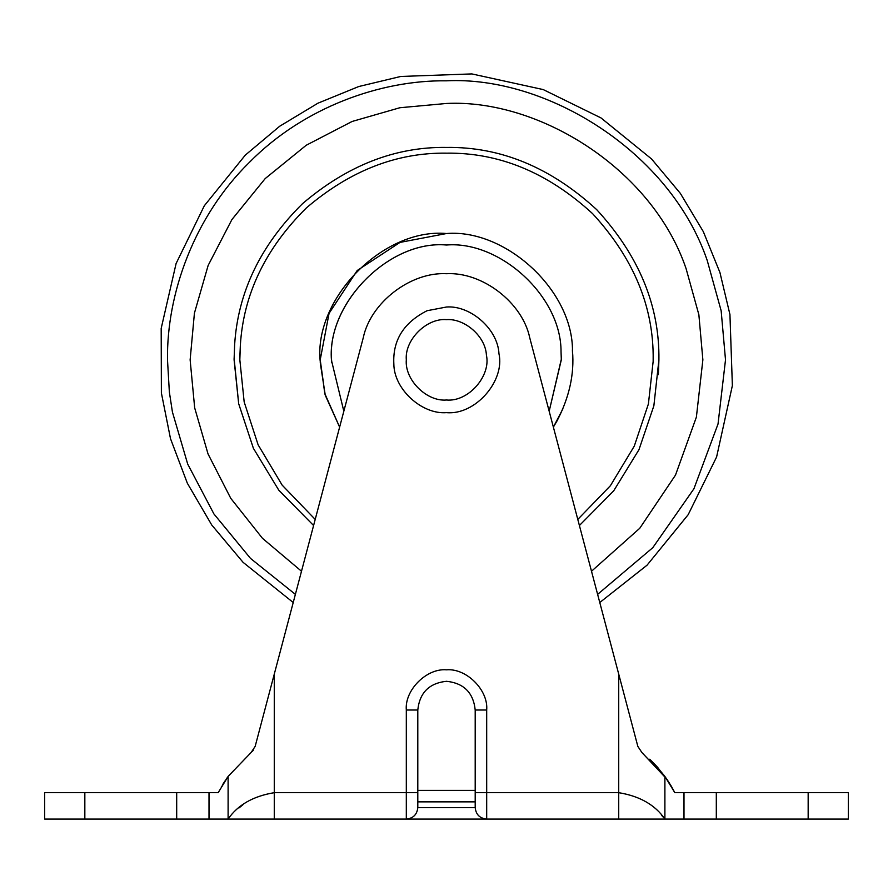 <?xml version="1.0" encoding="UTF-8"?>
<svg xmlns="http://www.w3.org/2000/svg" width="893" height="893" viewBox="0 0 893 893"><rect width="100%" height="100%" fill="white"/><g stroke="black" fill="none" stroke-linecap="round" stroke-linejoin="round"><path stroke-width="1.34" d="M562.869 408.916L553.37 427.122L556.998 420.983C569.299 397.374 574.456 374.055 572.491 351.016C572.915 289.968 505.226 228.641 446.5 233.531L400.008 242.405L357.2 270.523L329.07 313.343L320.207 359.823L324.806 393.601L339.63 427.122L325.275 395.264L320.23 362.625M572.759 356.653L572.781 358.249M339.63 427.122L325.041 394.427L320.207 359.823M572.391 349.777L572.793 359.823M320.219 361.419C313.599 298.72 383.309 227.76 446.5 233.531M653.163 361.274L648.396 403.982L634.276 446.132L610.399 485.714L577.793 519.425M239.849 357.233L240.34 345.412C243.454 294.266 265.467 248.433 306.377 207.924C350 170.697 396.715 152.446 446.5 153.161C499.243 152.457 547.956 172.628 592.639 213.695C633.695 258.367 653.877 307.08 653.163 359.823L653.151 362.424M315.207 519.425L282.143 485.111L258.11 444.803L244.169 401.939L239.837 359.823L240.34 345.412M450.351 819.082L228.106 819.082L274.274 819.082L274.274 792.683L417.801 792.683L417.801 807.607C417.064 814.528 413.236 818.356 406.315 819.082L486.685 819.082C479.764 818.356 475.936 814.528 475.199 807.607L475.199 792.683L475.199 801.858L417.801 801.858M242.829 804.839L239.034 807.908M663.454 817.419L661.657 815.376M228.106 776.419L228.106 819.082C237.795 804.95 253.177 796.143 274.274 792.683L274.274 674.137L255.164 746.381L251.123 752.498L228.106 776.419L251.123 752.498L228.106 776.419L218.171 792.683L228.106 776.419L251.123 752.498M618.726 819.082L486.685 819.082L486.685 792.683L618.726 792.683C639.801 796.132 655.194 804.939 664.894 819.082L618.726 819.082L618.726 674.137L637.836 746.381L641.877 752.498L637.836 746.381L529.75 337.811C522.505 302.627 482.365 271.729 446.5 273.716C410.635 271.729 370.495 302.627 363.25 337.811L255.164 746.381M475.199 710.013L486.685 710.013L486.685 792.683L475.199 792.683L475.199 710.013C473.379 692.7 463.813 683.134 446.5 681.303C429.187 683.134 419.621 692.7 417.801 710.013L417.801 792.683M671.826 787.124L674.717 792.471M668.41 781.542L657.828 767.589M657.728 767.478L654.323 763.772M637.836 746.381L641.877 752.498L666.1 778.116M674.829 792.683L664.894 776.419L664.894 819.082L848.35 819.082L848.35 792.683L674.829 792.683L683.993 792.683L683.993 819.082M227.068 777.881L226.041 779.355M223.161 783.797L222.815 784.355M221.71 786.208L221.352 786.811M252.496 751.247L253.612 749.819L252.496 751.247M222.859 784.3L224.947 781.007M226.018 779.399L226.878 778.149M664.85 776.363L655.339 764.855M654.189 763.649L649.713 759.229M641.877 752.498L666.625 778.875M671.246 786.13L671.715 786.923M666.87 779.232L669.717 783.596M670.196 784.378L671.179 786.019M228.106 819.082L44.65 819.082L44.65 792.683L84.835 792.683L84.835 819.082M218.171 792.683L84.835 792.683M393.846 363.976C392.585 340.345 403.658 322.596 427.066 310.719L446.5 307.013C470.086 305.172 497.792 328.736 498.964 353.728C505.114 380.864 475.355 415.334 446.5 412.644C422.132 414.653 393.936 389.404 393.846 363.976M486.417 355.191C491.094 375.841 468.457 402.062 446.5 400.008C426.62 401.805 404.518 379.715 406.315 359.823C404.518 339.943 426.62 317.852 446.5 319.638C464.449 318.243 485.524 336.17 486.417 355.191M658.387 374.636L658.911 359.823C659.637 305.618 638.897 255.554 596.691 209.632C550.78 167.426 500.705 146.698 446.5 147.423C500.705 146.698 550.78 167.426 596.691 209.632C638.897 255.554 659.637 305.618 658.911 359.823L653.866 405.802L638.964 449.692L613.748 490.759L579.401 525.519M234.1 358.35L238.677 403.703L253.4 448.319L278.772 490.157L313.599 525.519L278.772 490.157L253.4 448.319L238.677 403.703L234.089 359.823L234.613 345.022C237.817 292.446 260.432 245.341 302.481 203.704C347.321 165.451 395.331 146.686 446.5 147.423M331.727 362.714C324.818 305.518 388.41 239.648 446.5 245.017C499.89 240.563 561.418 296.32 561.038 351.82L561.317 359.823L549.173 411.226L561.317 359.232M343.827 411.226L331.694 361.274C325.677 304.279 389.058 239.759 446.5 245.017M301.499 571.241L262.475 538.323L230.796 498.383L208.036 453.957L194.674 407.867L190.131 359.823L194.417 313.175L208.136 265.467L231.923 219.544L265.221 178.555L306.21 145.258L352.132 121.459L399.852 107.74L446.5 103.465C538.524 98.877 652.057 168.543 686.07 268.57L698.873 314.738L702.869 359.823L696.384 417.12L675.499 475.087L639.768 528.265L591.501 571.241M295.382 594.37L250.509 558.404L213.94 513.977L187.697 464.07L172.438 412.108L169.357 392.038L167.493 359.823C166.6 294.4 193.714 217.077 249.214 162.537C303.743 107.048 381.077 79.923 446.5 80.817C546.65 75.827 670.219 151.654 707.234 260.51L721.153 310.764L725.507 359.823L718.028 424.008L693.917 488.784L652.783 547.688L597.618 594.37M417.801 710.013L406.315 710.013L406.315 819.082M417.801 790.383L475.199 790.383M406.315 710.013C404.518 690.133 426.62 668.031 446.5 669.828C466.38 668.031 488.482 690.133 486.685 710.013M417.801 807.607L475.199 807.607M209.007 792.683L209.007 819.082M176.691 792.683L176.691 819.082M716.309 792.683L716.309 819.082M808.165 792.683L808.165 819.082M293.228 602.518L243.063 562.322L211.741 524.995L187.351 483.236L170.496 438.653L161.387 392.976L161.186 328.412L176.1 263.524L204.33 205.747L245.296 155.125L279.699 126.237L317.93 103.197L358.718 86.543L400.745 76.463L471.839 73.918L543.223 89.579L600.978 117.909L651.544 158.954L680.366 193.401L703.338 231.667L719.925 272.477L729.938 314.492L732.372 385.597L716.599 456.982L688.168 514.703L647.034 565.202L599.772 602.518"/></g></svg>
